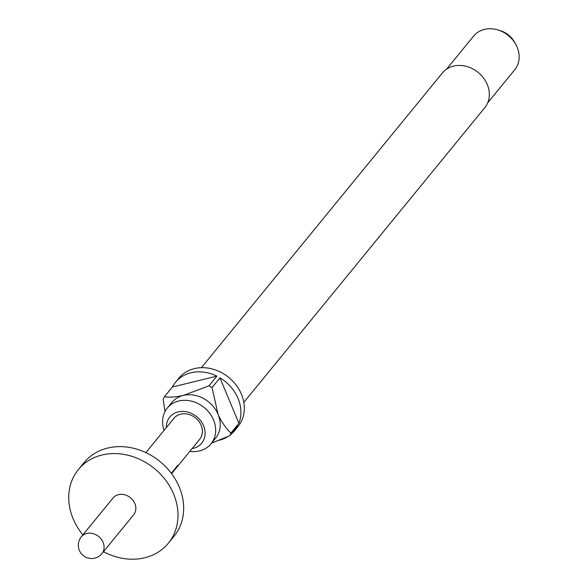 <?xml version="1.0" encoding="UTF-8"?>
<svg xmlns="http://www.w3.org/2000/svg" width="588" height="588" viewBox="0 0 588 588"><rect width="100%" height="100%" fill="white"/><g stroke="black" fill="none" stroke-linecap="round" stroke-linejoin="round"><path stroke-width="0.88" d="M133.645 514.801A13.289 11.187 -140.7 0 0 133.035 500.425A13.289 11.187 -140.7 0 0 118.475 494.648A13.289 11.187 -140.7 0 0 113.08 497.985L81.32 536.815A13.289 11.187 39.3 0 1 86.723 533.485A13.289 11.187 39.3 0 1 103.098 542.423A13.289 11.187 39.3 0 1 101.893 553.639L133.645 514.801M103.481 551.698A58.131 48.951 -140.7 0 0 144.751 557.769A58.131 48.951 -140.7 0 0 168.366 543.194L174.033 536.256A58.131 48.951 -140.7 0 0 171.351 473.333A58.131 48.951 -140.7 0 0 107.648 448.078A58.131 48.951 -140.7 0 0 84.033 462.66L78.358 469.591A58.131 48.951 -140.7 0 0 82.908 534.874M168.366 543.194A58.131 48.951 -140.7 0 0 165.676 480.271A58.131 48.951 -140.7 0 0 101.974 455.016A58.131 48.951 -140.7 0 0 78.358 469.591M171.328 473.311L177.789 465.226L171.586 473.656L199.641 439.354A16.611 13.987 -140.7 0 0 198.869 421.375A16.611 13.987 -140.7 0 0 180.67 414.158A16.611 13.987 -140.7 0 0 173.923 418.325L145.868 452.628M192.092 448.578A20.609 17.353 -140.7 0 0 193.32 448.328A20.609 17.353 -140.7 0 0 203.558 425.763A20.609 17.353 -140.7 0 0 178.157 411.901A20.609 17.353 -140.7 0 0 166.375 427.55M189.821 451.356A28.239 23.777 -140.7 0 0 199.523 450.908A28.239 23.777 -140.7 0 0 210.996 443.83A28.239 23.777 -140.7 0 0 209.688 413.268A28.239 23.777 -140.7 0 0 178.752 401.001A28.239 23.777 -140.7 0 0 167.279 408.079A28.239 23.777 -140.7 0 0 164.111 430.328M243.822 402.376L484.791 107.677A27.408 23.079 -140.7 0 0 483.527 78.02A27.408 23.079 -140.7 0 0 453.495 66.113A27.408 23.079 -140.7 0 0 442.36 72.986L201.39 367.684M167.279 408.079L171.814 402.53A28.239 23.777 39.3 0 1 183.287 395.452A28.239 23.777 39.3 0 1 218.097 414.444A28.239 23.777 39.3 0 1 215.531 438.28L210.996 443.83M230.628 434.657A38.198 32.171 -140.7 0 0 234.59 430.717L237.986 426.557A38.198 32.171 -140.7 0 0 236.222 385.214A38.198 32.171 -140.7 0 0 194.363 368.617A38.198 32.171 -140.7 0 0 178.84 378.194L175.444 382.354A38.198 32.171 -140.7 0 0 172.372 387.014L164.434 396.724A38.198 32.171 39.3 0 0 163.185 399.465L165.007 411.534M234.59 430.717A38.198 32.171 -140.7 0 0 237.655 426.057L229.717 435.767A38.198 32.171 39.3 0 0 230.966 433.025L238.904 423.316A38.198 32.171 -140.7 0 0 219.971 377.834L212.033 387.543A38.198 32.171 39.3 0 0 208.946 385.86L216.884 376.151A38.198 32.171 -140.7 0 0 190.96 372.777A38.198 32.171 -140.7 0 0 175.444 382.354M219.28 440.25A38.198 32.171 -140.7 0 0 228.012 436.531M487.717 102.79L514.772 69.707A26.578 22.381 -140.7 0 0 515.874 44.548A26.578 22.381 -140.7 0 0 498.065 29.988A26.578 22.381 -140.7 0 0 484.424 29.4A26.578 22.381 -140.7 0 0 473.627 36.066L446.571 69.149M515.874 44.548L514.581 42.196A20.823 17.537 -140.7 0 0 500.631 30.789L498.065 29.988M208.946 385.86L183.287 395.452C175.356 397.128 169.072 397.554 164.434 396.724M216.884 376.151L172.372 387.014M211.562 443.139L229.717 435.767M238.904 423.316L219.971 377.834M230.966 433.025C226.174 428.74 221.882 422.544 218.097 414.444L212.033 387.543M176.929 466.284L176.099 468.136M175.841 467.93L171.38 473.377M81.32 536.815A13.289 13.289 0 0 0 83.195 555.513A13.289 13.289 0 0 0 101.893 553.639"/></g></svg>
